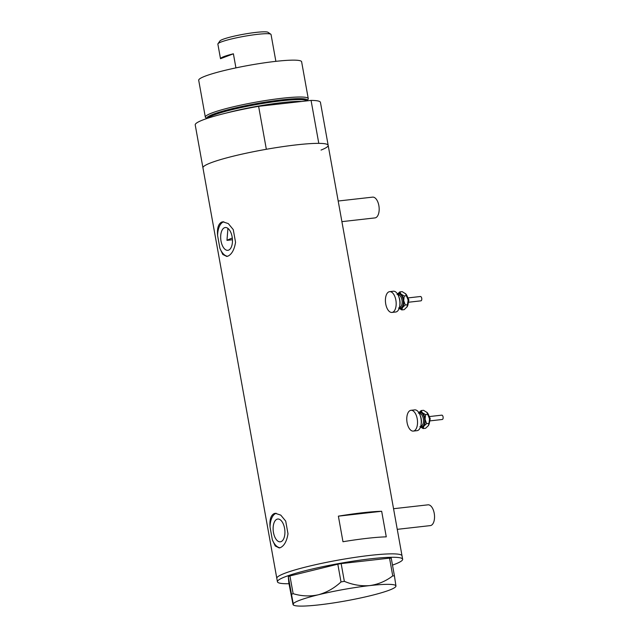 <?xml version="1.0" encoding="UTF-8"?>
<svg xmlns="http://www.w3.org/2000/svg" width="638" height="638" viewBox="0 0 638 638"><rect width="100%" height="100%" fill="white"/><g stroke="black" fill="none" stroke-linecap="round" stroke-linejoin="round"><path stroke-width="0.96" d="M393.55 508.717L427.978 504.833A10.455 5.295 83.6 0 1 434.326 513.957A10.455 5.295 83.6 0 1 430.993 525.449A10.455 5.295 83.6 0 1 430.323 525.608L397.267 529.341M338.188 201.018L372.616 197.134A10.455 5.295 83.6 0 1 378.964 206.257A10.455 5.295 83.6 0 1 375.63 217.749A10.455 5.295 83.6 0 1 374.961 217.909L341.896 221.641M228.587 250.136A11.468 5.806 -96.4 0 0 232.24 237.535A11.468 5.806 -96.4 0 0 225.286 227.527A11.468 5.806 -96.4 0 0 224.552 227.702A11.468 5.806 -96.4 0 0 220.9 240.311A11.468 5.806 -96.4 0 0 227.862 250.319A11.468 5.806 -96.4 0 0 228.587 250.136M281.039 541.646A11.468 5.806 -96.4 0 0 284.692 529.046A11.468 5.806 -96.4 0 0 277.737 519.029A11.468 5.806 -96.4 0 0 277.004 519.212A11.468 5.806 -96.4 0 0 273.351 531.813A11.468 5.806 -96.4 0 0 280.305 541.822A11.468 5.806 -96.4 0 0 281.039 541.646M270.049 527.068L272.33 539.748L275.249 545.976L279.221 547.946L280.297 547.675C284.213 545.865 286.781 541.231 287.993 533.791L285.712 521.102L280.76 515.113L275.305 513.311L274.165 513.582C270.799 515.313 269.427 519.803 270.049 527.068A17.425 8.82 -96.4 0 1 275.951 513.383A17.425 8.82 -96.4 0 1 276.23 513.287M217.598 235.558L219.879 248.246L222.798 254.466L226.769 256.436L227.846 256.173C231.761 254.363 234.329 249.729 235.55 242.281L233.261 229.6L228.308 223.603L222.861 221.801L221.713 222.08C218.348 223.81 216.976 228.3 217.598 235.558A17.425 8.82 -96.4 0 1 223.507 221.872A17.425 8.82 -96.4 0 1 223.779 221.777M321.05 150.066A63.617 7.066 -10.2 0 0 328.171 145.336L320.443 102.375A63.617 7.066 -10.2 0 0 311.065 100.405L318.793 143.367A63.617 7.066 -10.2 0 1 328.171 145.336A63.617 7.066 169.8 0 0 280.88 146.915A63.617 7.066 169.8 0 0 211.034 162.754A63.617 7.066 169.8 0 0 202.948 167.866A63.617 7.066 -10.2 0 1 211.034 162.754A63.617 7.066 -10.2 0 1 266.341 149.284L258.613 106.323A63.617 7.066 -10.2 0 0 203.307 119.792A63.617 7.066 -10.2 0 0 195.22 124.904L276.812 578.355A63.617 7.066 -10.2 0 1 307.317 566.632A63.617 7.066 -10.2 0 1 370.223 555.371A63.617 7.066 -10.2 0 1 402.028 555.826A63.617 7.066 169.8 0 0 354.736 557.413A63.617 7.066 169.8 0 0 284.899 573.251A63.617 7.066 169.8 0 0 276.812 578.355L277.426 581.768A63.617 7.066 -10.2 0 1 307.931 570.045A63.617 7.066 -10.2 0 1 370.837 558.784A63.617 7.066 -10.2 0 1 402.642 559.239A63.617 7.066 -10.2 0 1 392.49 565.109M381.668 511.277A63.617 7.066 169.8 0 0 338.379 516.158L342.973 541.734A63.617 7.066 -10.2 0 1 386.269 536.845L381.668 511.277L338.379 516.158M227.933 228.38L226.969 240.366L232.455 239.744M219.879 248.246A17.425 8.82 -96.4 0 0 227.622 256.253M272.33 539.748A17.425 8.82 -96.4 0 0 280.074 547.755M392.745 575.875L389.547 558.138L391.238 558.162L394.436 575.899L392.745 575.875C385.886 581.146 378.238 584.384 369.801 585.588C361.236 586.298 352.758 584.879 344.345 581.338L341.011 581.936C334.32 588.156 326.76 592.439 318.33 594.783C309.924 596.594 301.527 596.227 293.137 593.675L291.494 594.297L293.456 605.063A52.284 5.806 169.8 0 0 319.159 604.856A52.284 5.806 169.8 0 0 370.63 595.661A52.284 5.806 169.8 0 0 395.735 586.657A52.284 5.806 169.8 0 0 395.951 586.027L394.436 575.899M395.735 586.657L395.951 586.027A52.284 5.806 169.8 0 0 369.801 585.588A52.284 5.806 169.8 0 0 318.33 594.783A52.284 5.806 169.8 0 0 293.009 604.417L288.823 582.837L288.304 576.561L289.939 575.939L293.137 593.675M389.547 558.138L341.155 563.601L344.345 581.338M341.011 581.936L337.821 564.191L289.939 575.939M291.494 594.297L288.304 576.561M293.009 604.417A52.284 5.806 169.8 0 0 293.456 605.063M288.982 583.73A63.617 7.066 -10.2 0 1 277.426 581.768M337.821 564.191L341.155 563.601M232.312 238.062A55.769 6.197 169.8 0 0 231.498 238.365A55.769 6.197 169.8 0 0 226.969 240.366M307.277 100.828A51.192 5.686 169.8 0 0 307.325 100.74A51.192 5.686 169.8 0 0 271.461 101.195A51.192 5.686 169.8 0 0 213.172 114.242A51.192 5.686 169.8 0 0 206.744 118.564M206.696 118.58L205.611 117.607A52.284 5.806 -10.2 0 1 205.332 117.145A52.284 5.806 -10.2 0 1 211.983 112.95A52.284 5.806 -10.2 0 1 269.388 99.935A52.284 5.806 -10.2 0 1 308.258 98.627A52.284 5.806 -10.2 0 1 308.154 99.153L307.325 100.74M205.332 117.145L198.705 80.284A52.284 5.806 -10.2 0 1 205.348 76.082A52.284 5.806 -10.2 0 1 262.752 63.066A52.284 5.806 -10.2 0 1 301.622 61.766L308.258 98.627M311.065 100.405L258.613 106.323M217.981 43.743L219.943 40.952A24.571 2.727 -10.2 0 1 222.965 39.309A24.571 2.727 -10.2 0 1 248.621 33.391A24.571 2.727 -10.2 0 1 268.008 32.307L270.823 34.229A27.011 2.999 169.8 0 0 249.506 35.425A27.011 2.999 169.8 0 0 221.306 41.933A27.011 2.999 169.8 0 0 217.981 43.743A27.011 2.999 169.8 0 0 217.869 44.102L220.501 58.704A27.011 2.999 -10.2 0 1 223.946 56.591A27.011 2.999 -10.2 0 1 233.396 53.799L235.932 67.883M275.871 61.344L271.046 34.532A27.011 2.999 169.8 0 0 270.823 34.229M220.501 58.704L233.396 53.799M429.605 416.534L441.775 415.155A2.177 1.101 83.6 0 1 443.019 416.646A2.177 1.101 83.6 0 1 442.78 419.134A2.177 1.101 83.6 0 1 442.262 419.485L430.092 420.865M410.976 410.306L414.708 409.883A10.455 5.295 83.6 0 1 420.657 417.021A10.455 5.295 83.6 0 1 419.517 428.983A10.455 5.295 83.6 0 1 417.053 430.666L413.32 431.089A10.455 5.295 83.6 0 1 407.371 423.951A10.455 5.295 83.6 0 1 408.503 411.988A10.455 5.295 83.6 0 1 410.976 410.306A10.455 5.295 83.6 0 1 416.925 417.435A10.455 5.295 83.6 0 1 415.785 429.406A10.455 5.295 83.6 0 1 413.32 431.089M418.831 412.603A7.839 3.972 83.6 0 1 422.324 412.714A7.839 3.972 83.6 0 1 425.052 419.246A7.839 3.972 83.6 0 1 423.839 426.216A7.839 3.972 83.6 0 1 420.466 427.093M420.195 415.474A7.839 3.972 83.6 0 1 421.16 423.991M419.892 426.647L423.154 428.569L423.839 426.216L426.599 423.632L425.052 419.246L425.586 414.628L422.324 412.714L421.136 410.569L418.376 413.153M427.157 412.571A7.839 3.972 83.6 0 1 427.189 412.603A7.839 3.972 83.6 0 1 429.534 418.743A7.839 3.972 83.6 0 1 428.616 425.227A7.839 3.972 83.6 0 1 428.6 425.259M421.136 410.569L423.536 410.298L427.165 412.579M426.806 412.212L429.534 418.743L428.999 423.361L428.321 425.713L425.562 428.297L423.154 428.569M428.616 425.227L428.321 425.713M428.999 423.361L426.599 423.632M427.986 414.357L425.586 414.628M408.256 297.882L420.426 296.51A2.177 1.101 83.6 0 1 421.67 297.994A2.177 1.101 83.6 0 1 421.431 300.49A2.177 1.101 83.6 0 1 420.92 300.841L408.751 302.213M389.627 291.654L393.359 291.231A10.455 5.295 83.6 0 1 399.308 298.369A10.455 5.295 83.6 0 1 398.168 310.339A10.455 5.295 83.6 0 1 395.704 312.014L391.971 312.437A10.455 5.295 83.6 0 1 386.022 305.307A10.455 5.295 83.6 0 1 387.154 293.336A10.455 5.295 83.6 0 1 389.627 291.654A10.455 5.295 83.6 0 1 395.576 298.791A10.455 5.295 83.6 0 1 394.436 310.754A10.455 5.295 83.6 0 1 391.971 312.437M397.482 293.959A7.839 3.972 83.6 0 1 400.975 294.07A7.839 3.972 83.6 0 1 403.702 300.602A7.839 3.972 83.6 0 1 402.49 307.572A7.839 3.972 83.6 0 1 399.117 308.441M398.846 296.822A7.839 3.972 83.6 0 1 399.811 305.347M398.543 308.002L401.812 309.916L402.49 307.572L405.25 304.98L403.702 300.602L404.237 295.984L400.975 294.07L399.787 291.917L397.027 294.501M399.787 291.917L402.195 291.646L405.816 293.927A7.839 3.972 83.6 0 1 405.84 293.959A7.839 3.972 83.6 0 1 408.184 300.099A7.839 3.972 83.6 0 1 407.267 306.583A7.839 3.972 83.6 0 1 407.251 306.615L404.213 309.645L401.812 309.916M405.457 293.56L408.184 300.099L406.972 307.061M407.65 304.709L405.25 304.98M406.637 295.713L404.237 295.984M306.822 100.884A50.546 5.614 169.8 0 0 268.088 102.614A50.546 5.614 169.8 0 0 213.874 114.999A50.546 5.614 169.8 0 0 207.789 118.213M226.402 113.014A50.546 5.614 -10.2 0 1 301.67 101.466M420.833 425.849L421.048 425.833A6.101 3.086 -96.4 0 0 422.484 424.852A6.101 3.086 -96.4 0 0 423.146 417.866A6.101 3.086 -96.4 0 0 419.676 413.703L419.469 413.727M419.222 413.265A6.97 3.525 83.6 0 1 423.975 416.455A6.97 3.525 83.6 0 1 423.536 425.49A6.97 3.525 83.6 0 1 420.705 426.359M429.605 421.327A3.924 1.986 -96.4 0 0 429.023 416.191M399.484 307.205L399.699 307.181A6.101 3.086 -96.4 0 0 401.135 306.2A6.101 3.086 -96.4 0 0 401.796 299.222A6.101 3.086 -96.4 0 0 398.327 295.059L398.12 295.083M397.873 294.62A6.97 3.525 83.6 0 1 402.626 297.802A6.97 3.525 83.6 0 1 402.187 306.846A6.97 3.525 83.6 0 1 399.356 307.715M408.256 302.675A3.924 1.986 -96.4 0 0 407.674 297.539M328.171 145.336L402.642 559.239M429.534 422.061L430.227 418.648L428.792 415.49M429.143 416.63L429.621 420.873M408.184 303.409L408.878 300.004L407.443 296.837M407.794 297.978L408.272 302.221"/></g></svg>
